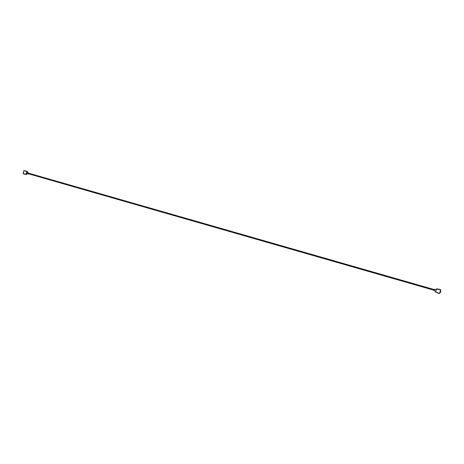 <?xml version="1.0" encoding="UTF-8"?>
<svg xmlns="http://www.w3.org/2000/svg" width="464" height="464" viewBox="0 0 464 464"><rect width="100%" height="100%" fill="white"/><g stroke="black" fill="none" stroke-linecap="round" stroke-linejoin="round"><path stroke-width="0.7" d="M435.615 290.882L435.69 291.299M28.142 173.049L27.979 173.629L434.246 290.313L434.368 289.988L434.437 289.635L28.142 173.049M28.374 173.113C27.939 172.672 27.776 172.962 27.886 173.971L28.339 172.811M27.324 172.643L27.179 172.37L26.593 172.927L26.813 173.693M26.877 173.71L26.465 173.449L26.094 174.336L23.206 173.693L24.099 170.474L26.019 171.152M25.543 171.036L26.947 171.465M25.566 171.262L26.86 171.483L26.593 172.927L26.75 172.417L27.254 172.393M24.888 173.838L25.787 174.099L24.888 173.838M25.787 174.07L26.152 174.354M26.663 173.42L26.605 173.124M436.189 289.565L436.021 290.47L436.659 288.869L438.335 289.524L438.996 289.171L440.545 289.611L439.541 293.521L435.702 292.163L436.021 290.47L435.667 291.264M435.98 290.719L436.027 289.623L434.594 289.211L434.147 290.696M436.172 289.936L436.462 288.944L435.992 289.901M437.076 289.165L438.329 289.49L437.958 289.142M434.194 290.296L434.391 289.623M437.442 292.517L436.798 292.581M436.676 292.558L436.293 292.187M437.477 292.494L435.702 292.163M436.212 292.134L437.529 292.761M435.992 292.25L435.69 292.192M26.9 172.538L26.964 171.622L27.498 171.755L27.318 172.411L27.498 171.755M26.483 171.523L27.196 171.523M26.941 171.309L25.653 171.257M26.552 171.262L26.976 171.361M26.657 171.396L24.174 170.427M26.158 171.158L26.465 171.233M26.059 171.123L26.471 171.228M23.705 171.21L23.258 172.84M440.226 292.738L440.8 290.795L440.411 290.505L440.759 290.597M437.268 288.828L437.076 289.107L438.318 289.484M438.596 289.345L437.395 288.95M437.523 288.968L437.169 288.84M437.187 288.817L437.169 289.159M24.94 173.855L25.416 174.226M26.083 174.452L25.711 174.325M25.224 174.18L25.613 174.284M28.02 173.93L26.808 173.687M23.206 173.693L24.087 170.474L23.217 173.698M24.87 173.803L24.383 174.104L24.923 174.261L23.258 173.78M25.868 174.267L26.628 174.464L25.874 174.273M26.784 174.365L26.958 173.733L26.784 174.365L26.088 174.307M26.512 173.13L26.21 174.232M437.848 293.149L439.408 293.596L437.848 293.149L437.453 292.523M440.632 289.751L439.512 293.515M438.335 289.524L438.99 289.2L440.603 289.745M438.497 289.298L440.539 289.646M438.329 289.49L438.869 289.113M436.491 288.95L437.094 289.136M436.154 289.582L436.659 288.869M434.559 289.258L434.153 290.754L435.58 291.16M440.435 289.553L438.886 289.113M435.609 292.007L435.864 291.003M26.86 171.483L27.417 171.587M23.264 173.809L24.946 174.255M26.547 171.239L26.97 171.338M23.716 171.204L23.264 172.857M23.635 171.309L23.409 172.933M440.29 292.587L440.771 290.928M439.797 292.633L440.243 292.575L439.849 292.459M440.324 290.8L440.725 290.916L440.377 290.626M28.379 173.113L28.223 172.672L27.179 172.37"/></g></svg>
